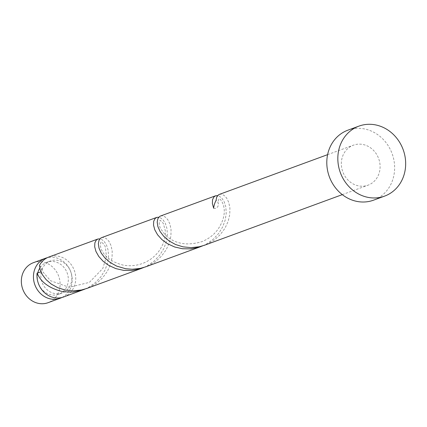 <?xml version="1.0" encoding="UTF-8"?>
<svg xmlns="http://www.w3.org/2000/svg" width="427" height="427" viewBox="0 0 427 427"><rect width="100%" height="100%" fill="white"/><g stroke="black" fill="none" stroke-linecap="round" stroke-linejoin="round"><path stroke-width="0.32" stroke-dasharray="2.13 1.6" d="M33.381 262.706A21.302 19.114 -110.2 0 1 46.756 263.203A21.302 19.114 -110.2 0 1 60.095 283.421A21.302 19.114 -110.2 0 1 48.064 302.695M61.888 297.507A21.302 19.114 69.8 0 0 72.131 277.94A21.302 19.114 69.8 0 0 58.851 258.762A21.302 19.114 69.8 0 0 47.274 257.711M37.736 273.2A17.037 15.287 69.8 0 0 47.989 293.856A17.037 15.287 69.8 0 0 58.691 294.251A17.037 15.287 69.8 0 0 68.315 278.831A17.037 15.287 69.8 0 0 57.645 262.658A17.037 15.287 69.8 0 0 46.943 262.263A17.037 15.287 69.8 0 0 39.775 268.177M39.497 265.3L41.713 268.391L41.611 270.606A17.037 15.287 69.8 0 0 51.523 292.559A17.037 15.287 69.8 0 0 62.225 292.954A17.037 15.287 69.8 0 0 71.848 277.534A17.037 15.287 69.8 0 0 61.178 261.361A17.037 15.287 69.8 0 0 50.477 260.966A17.037 15.287 69.8 0 0 41.611 270.606L40.939 271.892M347.866 130.187A37.272 33.445 -110.2 0 1 371.276 131.057A37.272 33.445 -110.2 0 1 394.617 166.439A37.272 33.445 -110.2 0 1 373.566 200.167M160.472 216.03L162.228 215.8L165.062 216.879L167.758 219.638L169.877 223.94L171.04 229.512L170.923 235.987L169.327 242.91L166.167 249.811L161.475 256.2L155.417 261.65L148.27 265.791L145.735 266.822M354.682 184.672A21.302 19.114 -110.2 0 1 341.344 164.459A21.302 19.114 -110.2 0 1 353.375 145.185A21.302 19.114 -110.2 0 1 366.75 145.682A21.302 19.114 -110.2 0 1 380.089 165.9A21.302 19.114 -110.2 0 1 368.058 185.174A21.302 19.114 -110.2 0 1 354.682 184.672M219.323 194.413L221.079 194.184L223.913 195.262L226.609 198.027L228.728 202.329L229.886 207.901L229.774 214.37L228.178 221.298L225.013 228.194L220.321 234.588L214.269 240.038L207.122 244.18L204.586 245.21M202.692 245.851L206.358 244.063L213.105 239.36L218.64 233.484L222.723 226.828L225.253 219.862L226.235 213.062L225.803 206.903L224.218 201.8L221.81 198.096L219.008 196.004L217.626 195.598M84.989 289.079L88.656 287.291L95.402 282.583L100.937 276.707L105.026 270.056L107.556 263.085L108.538 256.285L108.106 250.126L106.515 245.029L104.113 241.319L101.311 239.227L99.929 238.826M63.692 296.952A21.302 19.114 69.8 0 0 75.723 277.678A21.302 19.114 69.8 0 0 62.385 257.465A21.302 19.114 69.8 0 0 49.004 256.969M101.626 237.642L103.377 237.412L106.211 238.49L108.906 241.25L111.031 245.552L112.189 251.124L112.071 257.598L110.481 264.521L107.316 271.423L102.624 277.817L96.566 283.261L89.419 287.403L86.884 288.433M143.84 267.462L147.507 265.679L154.254 260.972L159.789 255.095L163.877 248.445L166.407 241.474L167.384 234.674L166.957 228.514L165.366 223.417L162.965 219.708L160.157 217.615L158.78 217.21M213.644 208.216A4.259 3.822 69.8 0 0 218.261 203.551A4.259 3.822 69.8 0 0 216.046 200.46M46.943 262.263L50.477 260.966M327.61 154.649L353.375 145.185M342.294 194.632L368.058 185.174M58.691 294.251L62.225 292.954M41.713 268.391L43.031 272.058L50.546 280.715L69.169 287.302L89.371 282.375L102.806 268.46L106.446 256.579L105.373 247.025L104.492 245.119C102.128 242.376 101.007 241.458 101.146 242.36C100.873 240.524 99.534 247.366 101.882 250.446L101.882 250.446C105.074 257.166 111.97 262.007 122.565 264.975C129.45 266.411 136.341 265.818 143.226 263.197C149.567 260.603 154.713 256.712 158.663 251.514C163.658 244.361 165.889 237.513 165.35 230.964L163.344 223.502C160.942 220.743 159.826 219.825 159.986 220.754L159.634 221.138C158.54 223.204 160.072 228.173 160.733 228.835L165.126 234.791C174.702 243.956 187.069 246.198 202.238 241.517C208.573 238.89 213.703 234.973 217.626 229.753C222.595 222.558 224.778 215.694 224.191 209.161L223.593 205.456C220.209 196.639 218.565 199.633 218.864 199.126C218.421 198.358 218.218 199.836 218.261 203.551"/><path stroke-width="0.64" d="M60.159 298.249L48.064 302.695A21.302 19.114 -110.2 0 1 34.688 302.193A21.302 19.114 -110.2 0 1 21.35 281.98A21.302 19.114 -110.2 0 1 33.381 262.706L45.475 258.26A21.302 19.114 69.8 0 0 33.445 277.534A21.302 19.114 69.8 0 0 46.783 297.752A21.302 19.114 69.8 0 0 60.159 298.249A21.302 19.114 69.8 0 0 61.888 297.507M47.274 257.711A21.302 19.114 69.8 0 0 45.475 258.26M39.775 268.177A17.037 15.287 69.8 0 0 37.736 273.2M384.599 196.116L373.566 200.167A37.272 33.445 -110.2 0 1 350.156 199.297A37.272 33.445 -110.2 0 1 326.815 163.915A37.272 33.445 -110.2 0 1 347.866 130.187L358.899 126.136A37.272 33.445 -110.2 0 1 382.309 127.006A37.272 33.445 -110.2 0 1 405.65 162.388A37.272 33.445 -110.2 0 1 384.599 196.116A37.272 33.445 -110.2 0 1 361.189 195.246A37.272 33.445 -110.2 0 1 337.848 159.863A37.272 33.445 -110.2 0 1 358.899 126.136M342.294 194.632L204.586 245.21L199.244 246.758L191.061 247.644L183.012 246.849L175.54 244.511L169.033 240.903L163.797 236.393L160.04 231.434L157.857 226.497L157.195 222.072L157.905 218.587L159.703 216.414L160.472 216.03L215.566 195.796L213.964 196.879L212.566 199.617L212.384 203.53L213.644 208.216A21.302 19.114 69.8 0 1 216.046 200.46L216.751 196.975L218.549 194.797L219.323 194.413L327.61 154.649M217.626 195.598L215.566 195.796M40.939 271.892L37.096 273.056A21.302 19.114 69.8 0 0 50.311 296.455A21.302 19.114 69.8 0 0 63.692 296.952L84.989 289.079M37.096 273.056C40.891 282.3 49.575 288.524 63.153 291.742L72.916 292.095L83.132 289.816M141.977 268.204L86.884 288.433L81.546 289.981L73.359 290.867L65.315 290.072L57.842 287.734L51.336 284.126L46.1 279.621L42.342 274.657L40.154 269.725L39.497 265.3A21.302 19.114 69.8 0 1 49.004 256.969L97.868 239.019L96.267 240.102L94.869 242.846L94.682 246.758L95.947 251.444L98.765 256.446L103.137 261.281L108.917 265.477L115.856 268.615L123.606 270.355L131.762 270.483L139.875 268.909L143.84 267.462M99.929 238.826L97.868 239.019M200.829 246.587L145.735 266.822L140.392 268.369L132.21 269.256L125.751 268.754L116.694 266.122L110.182 262.514L104.946 258.009L101.194 253.046L99.005 248.114L98.349 243.684L99.053 240.204L100.852 238.026L101.626 237.642L156.72 217.407L155.113 218.491L153.715 221.234L153.533 225.141L154.793 229.833L157.616 234.834L161.982 239.67L167.763 243.865L174.702 246.998L182.457 248.744L190.613 248.872L198.726 247.297L202.692 245.851M158.78 217.21L156.72 217.407"/></g></svg>
